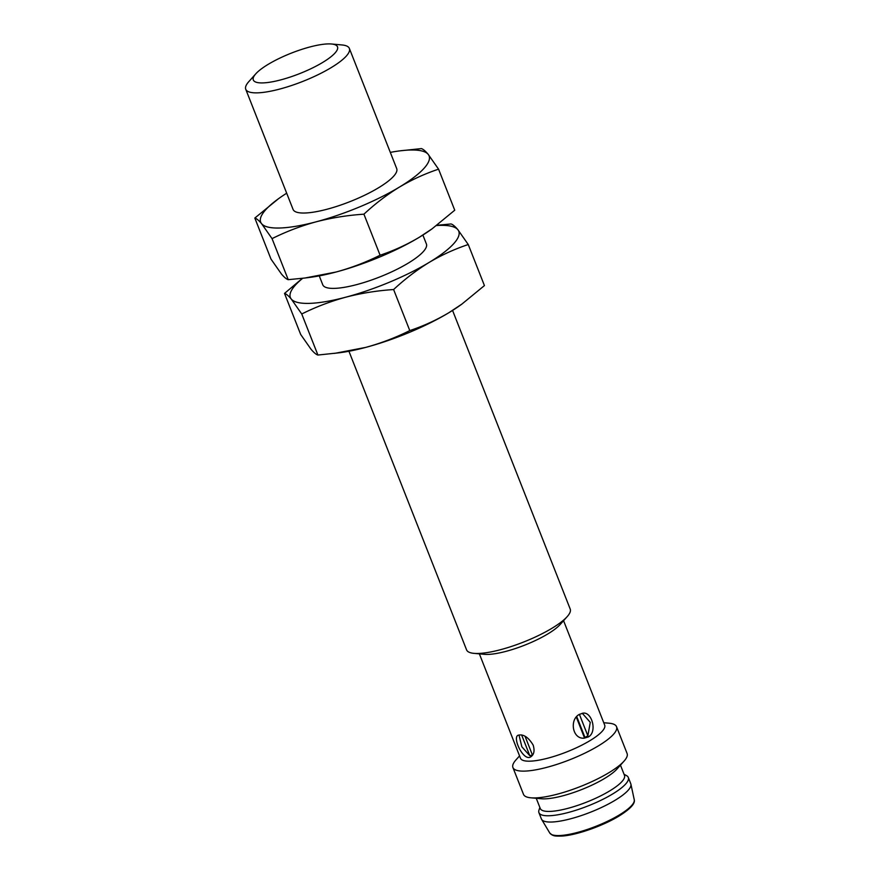 <?xml version="1.0" encoding="UTF-8"?>
<svg xmlns="http://www.w3.org/2000/svg" width="880" height="880" viewBox="0 0 880 880"><rect width="100%" height="100%" fill="white"/><g stroke="black" fill="none" stroke-linecap="round" stroke-linejoin="round"><path stroke-width="1.32" d="M582.241 713.24L590.282 722.359L587.851 735.79L584.463 737.825L576.323 717.145M587.851 735.79L579.414 714.362M624.063 774.279L626.516 775.61A48.026 11.737 158.5 0 1 628.298 777.447L630.773 783.728A48.026 11.737 158.5 0 1 630.916 784.19A48.026 11.737 158.5 0 1 615.043 800.305A48.026 11.737 158.5 0 1 569.987 818.961A48.026 11.737 158.5 0 1 541.607 819.368A48.026 11.737 158.5 0 1 541.398 818.939L538.923 812.658A48.026 11.737 158.5 0 1 538.978 810.095L539.869 807.444M533.148 745.063C528.264 737.044 523.204 733.788 517.968 735.295C512.281 737.814 523.578 762.047 530.904 756.756C534.083 754.479 534.831 750.574 533.148 745.063M532.433 755.04L529.804 755.711L521.851 746.801L519.145 735.614M563.563 620.686L604.681 725.087A45.243 11.055 158.5 0 1 589.864 740.707A45.243 11.055 158.5 0 1 546.623 758.483A45.243 11.055 158.5 0 1 520.487 758.252L479.369 653.851M579.469 714.329C569.272 719.301 572.242 739.343 584.199 738.155L588.379 736.934C597.432 732.017 592.042 712.019 583.308 713.119L579.469 714.329M452.562 310.431L570.207 609.059A55.693 13.607 158.5 0 1 567.182 616.638L560.175 624.481A45.243 11.055 158.5 0 1 547.811 633.941A45.243 11.055 158.5 0 1 484.429 654.324L473.946 653.356A55.693 13.607 158.5 0 1 466.576 649.88L348.942 351.252M438.57 169.169L428.142 154.286A90.497 22.11 158.5 0 1 399.443 187.077C411.928 179.663 424.974 173.69 438.57 169.169L454.74 210.21L432.157 228.767L419.232 237.314C406.725 244.739 393.69 250.712 380.094 255.222C365.959 262.273 351.252 267.883 335.973 272.041L304.865 278.025L288.222 279.675C286.528 279.224 284.262 277.321 281.424 273.988L270.996 259.105L254.826 218.053C256.531 218.504 258.797 220.407 261.635 223.74A90.497 22.11 158.5 0 1 278.531 198.693A90.497 22.11 158.5 0 1 286.682 193.204M278.531 198.693L254.826 218.053M421.344 148.599L400.026 150.843A90.497 22.11 158.5 0 1 428.142 154.286C425.315 150.942 423.038 149.05 421.344 148.599M436.524 225.533A90.497 22.11 158.5 0 1 457.831 229.647C454.993 226.314 452.727 224.411 451.033 223.96L436.81 225.313M288.222 279.675L272.052 238.623C286.198 231.572 300.905 225.973 316.184 221.804C331.529 217.822 347.446 215.281 363.924 214.181L380.094 255.222M567.182 616.638A55.693 13.607 158.5 0 1 551.958 628.276A55.693 13.607 158.5 0 1 473.946 653.356M468.259 244.53L457.831 229.647A90.497 22.11 158.5 0 1 429.121 262.438C441.617 255.024 454.663 249.051 468.259 244.53L484.429 285.582L461.846 304.128L448.921 312.686C436.414 320.111 423.368 326.073 409.783 330.594C395.648 337.634 380.941 343.244 365.662 347.413A90.497 22.11 158.5 0 1 339.229 352.792L317.911 355.036C316.217 354.585 313.94 352.682 311.102 349.349L300.685 334.466L284.515 293.414C286.209 293.865 288.475 295.768 291.313 299.101A90.497 22.11 158.5 0 1 302.687 278.289M461.846 304.128L460.724 304.942A90.497 22.11 158.5 0 1 448.921 312.686A90.497 22.11 158.5 0 1 365.662 347.413L334.554 353.386M331.518 44L341.99 44.957A55.693 13.607 158.5 0 1 349.371 48.444L396.704 168.608A55.693 13.607 158.5 0 1 378.455 187.825A55.693 13.607 158.5 0 1 325.248 209.704A55.693 13.607 158.5 0 1 293.073 209.429L245.74 89.254A55.693 13.607 158.5 0 1 248.765 81.686L255.772 73.843A45.243 11.055 158.5 0 1 291.357 53.119A45.243 11.055 158.5 0 1 331.518 44A45.243 11.055 158.5 0 1 322.685 62.436A45.243 11.055 158.5 0 1 271.084 82.016A45.243 11.055 158.5 0 1 255.772 73.843M349.371 48.444A55.693 13.607 158.5 0 1 331.122 67.661A55.693 13.607 158.5 0 1 277.915 89.54A55.693 13.607 158.5 0 1 245.74 89.254M422.884 235.07L426.393 243.969A55.693 13.607 158.5 0 1 408.144 263.186A55.693 13.607 158.5 0 1 354.937 285.065A55.693 13.607 158.5 0 1 322.762 284.79L319.253 275.88M302.445 278.322L284.515 293.414M393.613 289.542C404.855 279.081 416.702 270.05 429.121 262.438A90.497 22.11 158.5 0 1 345.873 297.165A90.497 22.11 158.5 0 1 291.313 299.101L301.741 313.984C315.876 306.933 330.594 301.334 345.873 297.165C361.218 293.183 377.135 290.642 393.613 289.542L409.783 330.594M317.911 355.036L301.741 313.984M272.052 238.623L261.635 223.74A90.497 22.11 158.5 0 0 316.184 221.804A90.497 22.11 158.5 0 0 399.443 187.077C387.013 194.689 375.177 203.72 363.924 214.181M390.313 152.383A90.497 22.11 158.5 0 1 400.026 150.843M584.815 737.066L576.763 716.628M529.804 755.711L521.631 734.954M532.521 755.238L525.019 736.208M432.157 228.767L431.035 229.581A90.497 22.11 158.5 0 1 419.232 237.314A90.497 22.11 158.5 0 1 335.973 272.041A90.497 22.11 158.5 0 1 309.551 277.431L304.865 278.025M603.757 722.722L609.169 723.217A55.693 13.607 158.5 0 1 616.539 726.704A55.693 13.607 158.5 0 1 598.301 745.921A55.693 13.607 158.5 0 1 545.083 767.8A55.693 13.607 158.5 0 1 512.919 767.525A55.693 13.607 158.5 0 1 515.933 759.946L519.563 755.887M616.539 726.704L627.099 753.511A55.693 13.607 158.5 0 1 624.085 761.079A55.693 13.607 158.5 0 1 608.861 772.728A55.693 13.607 158.5 0 1 530.849 797.808A55.693 13.607 158.5 0 1 523.479 794.321L512.919 767.525M628.298 777.447A48.026 11.737 158.5 0 1 612.568 794.024A48.026 11.737 158.5 0 1 566.676 812.9A48.026 11.737 158.5 0 1 538.923 812.658M620.455 765.138L624.47 775.335A45.243 11.055 158.5 0 1 609.653 790.944A45.243 11.055 158.5 0 1 566.423 808.731A45.243 11.055 158.5 0 1 540.276 808.5L536.261 798.303M624.085 761.079L617.078 768.922A45.243 11.055 158.5 0 1 604.703 778.382A45.243 11.055 158.5 0 1 541.321 798.765L530.849 797.808M618.838 816.09A44.055 10.769 158.5 0 1 553.531 835.164M619.245 815.001A45.43 11.099 158.5 0 1 576.631 832.656A45.43 11.099 158.5 0 1 549.78 833.03L552.255 835.087C553.993 835.45 552.926 836.396 562.76 836C577.324 834.922 603.306 825.693 619.058 816.024C630.245 809.017 635.316 803.594 634.26 799.755A45.43 11.099 158.5 0 1 619.245 815.001M634.26 799.755L630.916 784.19M549.78 833.03L541.607 819.368"/></g></svg>
